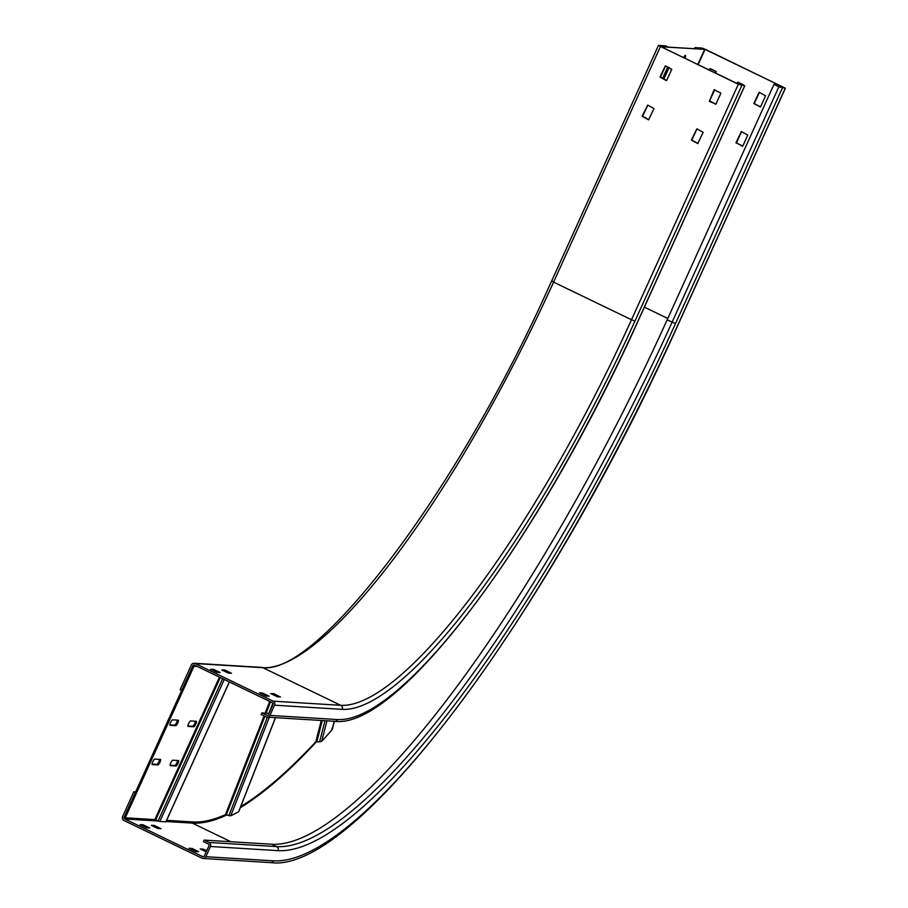 <?xml version="1.0" encoding="UTF-8"?>
<svg xmlns="http://www.w3.org/2000/svg" width="908" height="908" viewBox="0 0 908 908"><rect width="100%" height="100%" fill="white"/><g stroke="black" fill="none" stroke-linecap="round" stroke-linejoin="round"><path stroke-width="1.36" d="M678.492 323.623L678.435 323.759A603.139 146.256 115.8 0 1 273.456 860.852A3.03 2.928 93.5 0 1 270.618 862.6L203.006 858.446A3.03 2.928 -86.5 0 1 201.951 858.173L124.033 820.537A3.03 2.928 -86.5 0 1 122.625 816.508L133.839 791.787L135.36 792.514L124.135 817.245L192.859 665.746A1.294 1.249 93.5 0 1 194.528 665.11L272.457 702.747A1.294 1.249 93.5 0 1 273.058 704.472L268.428 714.675A1.294 1.249 93.5 0 1 266.759 715.3L261.833 712.928L269.018 713.37M203.006 858.446A3.03 2.928 -86.5 0 0 205.844 856.698L210.474 846.494A3.03 2.928 -86.5 0 0 209.067 842.465L204.152 840.093L203.437 841.671L208.352 844.043A1.294 1.249 93.5 0 1 208.953 845.768L204.334 855.972A1.294 1.249 93.5 0 1 202.666 856.596L124.737 818.971A1.294 1.249 93.5 0 1 124.135 817.245L125.27 817.79L193.994 666.29L197.399 666.495M133.839 791.787L135.644 791.89M694.949 47.636L705.028 49.373L782.946 86.998L783.797 87.52L780.823 87.35L773.979 84.376L778.894 86.759L785.375 88.235L705.482 49.395L702.043 48.067L694.949 47.636L694.665 48.26M204.152 840.093L271.764 844.247A588.849 142.794 115.8 0 0 667.153 319.877L773.979 84.376M154.19 825.395L161.011 828.686L157.844 828.493L151.296 825.383L154.19 825.395L153.679 826.53M198.636 851.568L195.742 851.556L188.921 848.265L192.099 848.458L198.568 851.727M206.706 850.717L203.358 849.15L200.203 848.957L206.184 851.886M140.036 824.691L142.919 824.714L149.752 827.994L146.574 827.801L140.036 824.691M760.405 107.019L754.23 103.569L759.394 92.378M710.226 68.622L709.454 70.132M742.596 146.279L736.422 142.817L741.598 131.626M760.586 106.826L753.776 103.535L759.167 92.298L765.569 95.839L760.586 106.826M709.069 69.939L710.147 68.588L716.196 71.516L715.879 73.23M742.778 146.075L735.979 142.783L741.359 131.547L747.772 135.088L742.778 146.075M221.802 669.956L224.696 669.979L231.517 673.259L228.351 673.066L221.802 669.956M195.243 663.544L262.855 667.698A432.98 104.999 115.8 0 0 553.585 282.127L551.61 280.924C458.268 491.648 316.098 677.47 261.799 667.414L194.187 663.26A3.03 2.928 -86.5 0 1 195.243 663.544L273.16 701.169A3.03 2.928 -86.5 0 1 274.568 705.198L269.937 715.402A3.03 2.928 -86.5 0 1 266.044 716.877L261.129 714.494L261.833 712.928M269.143 696.141L266.248 696.13L259.427 692.838L262.594 693.031L269.074 696.3M280.413 696.833L277.519 696.822L270.697 693.53L273.864 693.723L280.345 696.992M210.531 669.264L213.425 669.287L220.247 672.567L217.08 672.374L210.531 669.264M193.994 666.29L192.859 665.746L181.645 690.466L180.136 689.74L191.35 665.008A3.03 2.928 -86.5 0 1 194.187 663.26M737.466 82.14L743.232 85.023L738.783 84.285L660.854 46.66L667.164 46.569L665.643 45.831L658.436 45.423L738.329 84.262L744.696 85.772L742.835 84.535L737.92 82.163L736.899 83.388M647.801 105.135L642.626 116.326L648.8 119.788M714.778 89.631L709.602 100.822L715.776 104.284M696.969 128.879L691.805 140.07L697.98 143.532M665.598 65.887L660.434 77.078L666.608 80.54M647.722 105.101L653.976 108.597L648.584 119.833L642.183 116.292L647.722 105.101M720.952 93.093L715.958 104.08L709.352 101.367L714.142 89.801L720.952 93.093M696.89 128.845L703.144 132.341L697.753 143.578L691.351 140.048L696.89 128.845M666.234 80.551L659.98 77.044L665.371 65.807L671.772 69.349L666.54 80.562M661.149 46.796L704.699 49.35L697.821 64.513M704.699 49.35L661.194 46.683M331.885 728.216L332.26 729.453L334.36 721.281M334.223 721.27L332.01 729.907A603.139 146.256 -64.2 0 1 321.693 741.325L319.571 741.859L325.007 720.702M240.768 806.531A603.139 146.256 115.8 0 0 315.814 741.768L319.571 741.859M166.607 820.333L192.882 821.944A603.139 146.256 115.8 0 0 225.456 814.624L226.398 814.748A603.139 555.957 158.5 0 0 228.249 815.35L228.929 815.554A2.599 0.76 -158.6 0 0 230.076 815.793A2.61 0.738 21.8 0 0 230.814 815.736A603.139 146.256 115.8 0 0 238.634 811.763A2.599 0.794 21.6 0 0 238.781 811.604A2.599 0.794 21.6 0 0 238.781 811.389M165.869 821.763L159.842 821.513L154.825 819.606L125.27 817.79M192.859 665.746L196.264 665.95L192.859 665.746M196.264 721.293L190.635 720.952A3.03 0.738 -64.2 0 0 188.66 723.506A3.03 0.738 -64.2 0 0 188.069 726.423A3.03 0.738 -64.2 0 0 188.138 726.445L193.779 726.786A3.03 0.738 -64.2 0 0 195.81 724.085A3.03 0.738 -64.2 0 0 196.344 721.315A3.03 0.738 -64.2 0 0 196.264 721.293M178.24 720.192L172.599 719.84A3.03 0.738 -64.2 0 0 170.625 722.405A3.03 0.738 -64.2 0 0 170.034 725.322A3.03 0.738 -64.2 0 0 170.114 725.333L175.743 725.685A3.03 0.738 -64.2 0 0 177.775 722.984A3.03 0.738 -64.2 0 0 178.308 720.203A3.03 0.738 -64.2 0 0 178.24 720.192M160.432 759.44L154.803 759.088A3.03 0.738 -64.2 0 0 152.828 761.653A3.03 0.738 -64.2 0 0 152.238 764.57A3.03 0.738 -64.2 0 0 152.306 764.581L157.935 764.933A3.03 0.738 -64.2 0 0 159.978 762.232A3.03 0.738 -64.2 0 0 160.5 759.451A3.03 0.738 -64.2 0 0 160.432 759.44M178.467 760.541L172.826 760.2A3.03 0.738 -64.2 0 0 170.852 762.765A3.03 0.738 -64.2 0 0 170.261 765.671A3.03 0.738 -64.2 0 0 170.341 765.694L175.97 766.034A3.03 0.738 -64.2 0 0 178.002 763.344A3.03 0.738 -64.2 0 0 178.536 760.563A3.03 0.738 -64.2 0 0 178.467 760.541M187.911 725.946L192.644 726.241A3.03 0.738 115.8 0 0 194.278 724.334A3.03 0.738 115.8 0 0 195.356 721.236M169.887 724.845L174.608 725.129A3.03 0.738 115.8 0 0 176.243 723.233A3.03 0.738 115.8 0 0 177.332 720.135M152.079 764.093L156.8 764.377A3.03 0.738 115.8 0 0 158.446 762.482A3.03 0.738 115.8 0 0 159.524 759.383M170.102 765.194L174.835 765.489A3.03 0.738 115.8 0 0 176.47 763.583A3.03 0.738 115.8 0 0 177.559 760.484M667.959 67.022L663.612 76.601A3.03 0.738 115.8 0 1 662.715 78.236M683.758 57.715L683.781 57.669A3.03 0.738 115.8 0 0 684.235 56.489M669.094 67.567L664.747 77.157A3.03 0.738 -64.2 0 1 663.623 79.098M662.602 78.599A3.03 0.738 -64.2 0 1 663.169 77.055L667.766 66.931M683.576 57.635A3.03 0.738 -64.2 0 1 685.37 55.422A3.03 0.738 -64.2 0 1 685.449 55.445A3.03 0.738 -64.2 0 1 684.916 58.225L684.893 58.271M644.998 117.949A3.03 0.738 -64.2 0 1 645.622 117.529A3.03 0.738 -64.2 0 1 645.69 117.552A3.03 0.738 -64.2 0 1 645.815 118.346M273.456 860.852L205.844 856.698M210.474 846.494L278.086 850.648A591.88 143.532 -64.2 0 0 675.507 323.577L782.333 88.076M785.261 88.258L678.435 323.759M271.764 844.247L276.679 846.619A3.03 2.928 93.5 0 1 278.086 850.648M778.894 86.759L672.068 322.249A588.849 142.794 -64.2 0 1 276.679 846.619L209.067 842.465M203.585 856.653L202.666 856.596M124.737 818.971L158.389 821.036M166.073 821.502L192.348 823.125L230.904 841.739M191.633 821.865A1.294 1.249 -86.5 0 0 192.348 823.125A604.433 146.574 115.8 0 0 226.898 814.919M667.789 318.47L644.362 307.154M698.104 64.65L705.028 49.373M240.314 807.689A604.433 146.574 115.8 0 0 316.733 741.495M334.178 721.974A604.433 146.574 115.8 0 0 334.757 721.304M675.507 323.577L667.153 319.877M154.156 826.757L154.678 825.588M192.053 849.82L192.587 848.651M192.099 848.458L191.577 849.582M203.324 850.512L203.857 849.343M203.358 849.15L202.847 850.274M142.885 826.064L143.407 824.895M142.919 824.714L142.408 825.837M224.651 671.33L225.184 670.161M224.696 669.979L224.185 671.103M261.799 667.414A3.03 2.928 93.5 0 1 262.855 667.698L340.772 705.323L273.16 701.169M267.678 715.356L266.759 715.3M269.937 715.402L337.549 719.556A3.03 2.928 93.5 0 1 334.712 721.304L267.1 717.15M274.568 705.198L342.18 709.352A436.01 105.725 -64.2 0 0 634.942 321.08L741.768 85.59M744.696 85.772L637.87 321.262A447.269 108.461 115.8 0 1 337.549 719.556M634.942 321.08L631.503 319.752A432.98 104.999 -64.2 0 1 340.772 705.323A3.03 2.928 93.5 0 1 342.18 709.352M738.329 84.262L631.503 319.752L553.585 282.127L660.411 46.626M658.436 45.423L551.724 280.89M262.56 694.393L263.093 693.224M262.594 693.031L262.083 694.166M273.83 695.085L274.364 693.916M273.864 693.723L273.353 694.858M213.391 670.637L213.913 669.468M213.425 669.287L212.915 670.41M269.324 717.286L230.814 815.736M238.634 811.763L275.43 717.66M228.929 815.554L267.406 717.172M268.893 713.359L272.899 703.11M225.456 814.624L264.069 715.924M265.159 713.132L269.733 701.43M270.561 701.827L266.112 713.189M264.886 716.321L226.398 814.748M229.315 681.908L165.823 821.876M159.842 821.513L224.276 679.479M222.642 678.685L158.128 820.923M155.688 819.901L220.258 677.538M219.452 677.141L154.825 819.606M192.644 726.241L193.779 726.786M174.608 725.129L175.743 725.685M156.8 764.377L157.935 764.933M174.835 765.489L175.97 766.034M315.814 741.768L321.284 720.475M322.272 720.543L316.881 741.507M326.959 720.827L321.693 741.325M664.747 77.157L663.612 76.601M683.781 57.669L684.916 58.225M785.375 88.235L678.548 323.725C547.274 616.6 354.914 874.415 270.618 862.6M744.81 85.738L637.984 321.239C540.396 538.592 398.203 729.839 334.712 721.304M165.926 821.854L229.383 681.942M238.781 811.604L275.521 717.672"/></g></svg>
